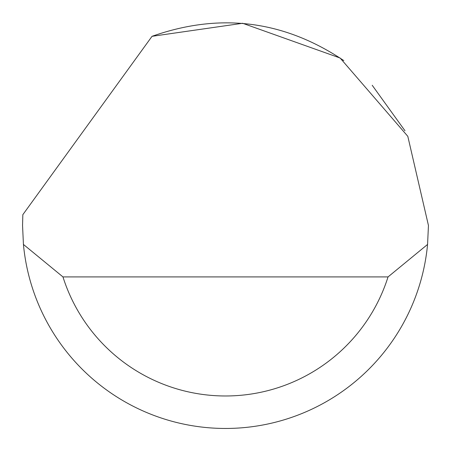 <?xml version="1.0" encoding="UTF-8"?>
<svg xmlns="http://www.w3.org/2000/svg" width="451" height="451" viewBox="0 0 451 451"><rect width="100%" height="100%" fill="white"/><g stroke="black" fill="none" stroke-linecap="round" stroke-linejoin="round"><path stroke-width="0.68" d="M152.032 36.317L242.644 23.277L340.127 58.021L407.805 136.315L428.45 225.5L427.565 244.442A202.95 202.95 0 0 1 23.435 244.442L22.55 225.5L22.838 214.676L152.032 36.317C220.032 12.301 283.961 20.396 343.82 60.609M372.216 85.278L404.998 130.79M23.435 244.442L62.96 276.914L388.04 276.914L427.565 244.442M62.96 276.914A170.478 170.478 0 0 0 388.04 276.914"/></g></svg>
